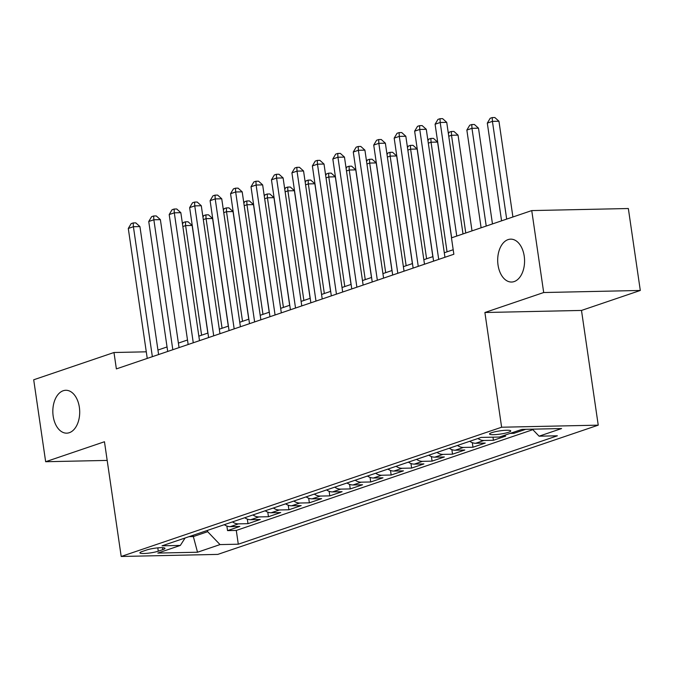 <?xml version="1.0" encoding="UTF-8"?>
<svg xmlns="http://www.w3.org/2000/svg" width="674" height="674" viewBox="0 0 674 674"><rect width="100%" height="100%" fill="white"/><g stroke="black" fill="none" stroke-linecap="round" stroke-linejoin="round"><path stroke-width="1.01" d="M498.035 265.042A21.45 13.438 88.8 0 1 510.665 239.152A21.45 13.438 88.8 0 1 524.22 256.145A21.45 13.438 88.8 0 1 511.591 282.035A21.45 13.438 88.8 0 1 498.035 265.042M53.179 416.17A21.45 13.438 88.8 0 1 65.808 390.28A21.45 13.438 88.8 0 1 79.355 407.273A21.45 13.438 88.8 0 1 66.726 433.163A21.45 13.438 88.8 0 1 53.179 416.17M491.793 432.641A10.725 1.626 171.7 0 0 489.535 434.014A10.725 1.626 171.7 0 0 496.797 434.503A10.725 1.626 171.7 0 0 508.499 432.287A10.725 1.626 171.7 0 0 510.757 430.913A10.725 1.626 171.7 0 0 503.495 430.433A10.725 1.626 171.7 0 0 491.793 432.641M640.3 290.46L543.691 292.533L484.892 312.509L581.494 310.436L640.3 290.46L628.345 208.519L531.744 210.583L451.462 237.863L453.855 254.25L116.375 368.897L113.982 352.51L33.7 379.782L45.655 461.724L107.183 460.409M581.494 310.436L598.234 425.159L217.795 554.399L121.194 556.471L501.625 427.223L598.234 425.159M224.316 524.675A13.404 10.245 71.2 0 0 230.281 526.647L239.809 526.445L227.542 530.615L226.877 526.04M232.496 521.895A13.404 10.245 71.2 0 0 238.461 523.866L247.998 523.664L247.324 519.098M247.998 523.664L260.265 519.494L250.736 519.705A13.404 10.245 71.2 0 1 244.772 517.725M265.219 510.782A13.404 10.245 71.2 0 0 271.192 512.754L280.721 512.552L268.446 516.714L267.78 512.147M285.675 503.832A13.404 10.245 71.2 0 0 291.64 505.803L301.177 505.601L288.902 509.771L288.236 505.197M306.131 496.881A13.404 10.245 71.2 0 0 312.096 498.853L321.624 498.65L309.358 502.821L308.692 498.246M326.578 489.931A13.404 10.245 71.2 0 0 332.552 491.91L342.08 491.7L329.805 495.87L329.139 491.304M347.034 482.988A13.404 10.245 71.2 0 0 353.007 484.96L362.536 484.758L350.261 488.92L349.595 484.353M367.49 476.038A13.404 10.245 71.2 0 0 373.455 478.009L382.984 477.807L370.717 481.977L370.051 477.403M387.946 469.087A13.404 10.245 71.2 0 0 393.911 471.059L403.44 470.856L391.164 475.027L390.499 470.452M408.393 462.137A13.404 10.245 71.2 0 0 414.367 464.116L423.895 463.906L411.62 468.076L410.955 463.51M428.849 455.194A13.404 10.245 71.2 0 0 434.814 457.166L444.351 456.964L432.076 461.126L431.411 456.559M449.305 448.244A13.404 10.245 71.2 0 0 455.27 450.215L464.799 450.013L452.532 454.183L451.858 449.609M469.753 441.293A13.404 10.245 71.2 0 0 475.726 443.265L485.255 443.062L472.979 447.233L472.314 442.658M501.886 436.196L505.711 436.112L493.435 440.282L492.98 437.173M525.728 429.313L513.891 433.331L513.723 432.177M158.28 551.18L162.779 549.655A10.388 1.575 171.7 0 0 164.97 548.324A10.388 1.575 171.7 0 0 157.935 547.852A10.388 1.575 171.7 0 0 146.595 550.001L142.096 551.526A10.388 1.575 171.7 0 0 139.906 552.857A10.388 1.575 171.7 0 0 146.94 553.32A10.388 1.575 171.7 0 0 158.28 551.18L157.8 547.869M193.16 535.257L193.345 536.563L207.659 531.693L220.019 544.584L238.293 544.196L557.373 435.8L539.09 436.188L561.594 428.546L521.903 429.397L499.409 437.038L481.126 437.426L162.055 545.822L180.329 545.434L185.089 538.004M220.019 544.584L197.524 552.225L157.834 553.076L180.329 545.434M227.542 530.615L236.288 530.43L532.848 429.675M513.891 433.331L510.066 433.416M493.435 440.282L483.907 440.484A13.404 10.245 -108.8 0 1 477.933 438.513M472.979 447.233L463.451 447.435A13.404 10.245 -108.8 0 1 457.486 445.463M452.532 454.183L442.995 454.386A13.404 10.245 -108.8 0 1 437.03 452.414M432.076 461.126L422.547 461.336A13.404 10.245 -108.8 0 1 416.574 459.356M411.62 468.076L402.092 468.278A13.404 10.245 -108.8 0 1 396.127 466.307M391.164 475.027L381.636 475.229A13.404 10.245 -108.8 0 1 375.671 473.258M370.717 481.977L361.188 482.18A13.404 10.245 -108.8 0 1 355.215 480.208M350.261 488.92L340.732 489.13A13.404 10.245 -108.8 0 1 334.759 487.15M329.805 495.87L320.276 496.072A13.404 10.245 -108.8 0 1 314.311 494.101M309.358 502.821L299.829 503.023A13.404 10.245 -108.8 0 1 293.856 501.052M288.902 509.771L279.373 509.974A13.404 10.245 -108.8 0 1 273.4 508.002M268.446 516.714L258.917 516.924A13.404 10.245 -108.8 0 1 252.952 514.944M207.474 530.396L207.659 531.693M543.691 292.533L531.744 210.583M484.892 312.509L501.625 427.223M121.194 556.471L104.462 441.748L45.655 461.724M146.283 351.82L113.982 352.51M453.198 249.734L444.284 252.767M432.935 256.617L423.836 259.709M412.48 263.568L403.381 266.66M392.032 270.518L382.925 273.61M371.576 277.469L362.477 280.561M351.12 284.411L342.021 287.503M330.664 291.362L321.565 294.454M310.217 298.312L301.109 301.404M289.761 305.263L280.662 308.355M269.305 312.205L260.206 315.297M248.858 319.156L239.75 322.248M228.402 326.106L219.303 329.198M207.946 333.049L198.847 336.141M187.498 339.999L178.391 343.091M167.042 346.95L157.943 350.042M189.057 536.656L193.345 536.563L197.524 552.225M236.288 530.43L238.293 544.196M539.09 436.188L532.367 429.169M158.601 354.549L139.931 226.574L133.401 226.717L152.358 356.672M128.287 228.452L131.16 223.633L133.199 222.934L133.401 226.717L128.287 228.452L147.244 358.408M133.199 222.934L135.811 222.883L139.931 226.574M207.845 333.091L192.149 225.461L185.62 225.596L182.856 226.54M201.61 335.205L185.62 225.596L185.426 221.813L188.038 221.763L192.149 225.461M182.486 224.004L183.379 222.513L185.426 221.813M179.048 347.607L160.378 219.631L153.857 219.766L172.814 349.722M148.743 221.502L151.608 216.683L153.655 215.983L153.857 219.766L148.743 221.502L167.7 351.457M153.655 215.983L156.267 215.933L160.378 219.631M199.504 340.656L180.834 212.681L174.305 212.824L193.27 342.78M169.191 214.559L172.064 209.732L174.111 209.041L174.305 212.824L169.191 214.559L188.156 344.515M174.111 209.041L176.723 208.982L180.834 212.681M219.96 333.706L201.29 205.73L194.761 205.873L213.717 335.829M189.647 207.609L192.52 202.781L194.567 202.09L194.761 205.873L189.647 207.609L208.603 337.564M194.567 202.09L197.17 202.032L201.29 205.73M240.407 326.755L221.738 198.779L215.217 198.923L234.173 328.878M210.103 200.658L212.976 195.839L215.014 195.14L215.217 198.923L210.103 200.658L229.059 330.614M215.014 195.14L217.626 195.089L221.738 198.779M228.301 326.14L212.596 218.511L206.076 218.646L203.312 219.589M222.066 328.255L206.076 218.646L205.873 214.871L208.485 214.812L212.596 218.511M202.941 217.062L203.834 215.562L205.873 214.871M248.757 319.19L233.052 211.56L226.523 211.703L223.76 212.639M242.514 321.313L226.523 211.703L226.329 207.921L228.941 207.862L233.052 211.56M223.397 210.111L224.282 208.611L226.329 207.921M269.212 312.239L253.508 204.61L246.979 204.753L244.215 205.688M262.97 314.362L246.979 204.753L246.785 200.97L249.397 200.911L253.508 204.61M243.845 203.16L244.738 201.669L246.785 200.97M289.66 305.297L273.964 197.667L267.435 197.802L264.671 198.746M283.425 307.411L267.435 197.802L267.233 194.019L269.844 193.969L273.964 197.667M264.301 196.21L265.194 194.719L267.233 194.019M260.863 319.813L242.193 191.837L235.664 191.972L254.629 321.928M230.559 193.708L233.423 188.888L235.47 188.189L235.664 191.972L230.559 193.708L249.515 323.663M235.47 188.189L238.082 188.139L242.193 191.837M310.116 298.346L294.412 190.717L287.891 190.852L285.127 191.795M303.873 300.461L287.891 190.852L287.688 187.077L290.3 187.018L294.412 190.717M284.757 189.268L285.641 187.768L287.688 187.077M281.319 312.862L262.649 184.887L256.12 185.03L275.076 314.985M251.006 186.765L253.879 181.938L255.926 181.247L256.12 185.03L251.006 186.765L269.962 316.721M255.926 181.247L258.538 181.188L262.649 184.887M330.572 291.395L314.868 183.766L308.338 183.909L305.575 184.845M324.329 293.519L308.338 183.909L308.144 180.127L310.756 180.068L314.868 183.766M305.204 182.317L306.097 180.817L308.144 180.127M301.775 305.912L283.105 177.936L276.576 178.079L295.532 308.035M271.462 179.815L274.335 174.987L276.374 174.296L276.576 178.079L271.462 179.815L290.418 309.77M276.374 174.296L278.985 174.237L283.105 177.936M351.019 284.445L335.323 176.815L328.794 176.959L326.031 177.894M344.785 286.568L328.794 176.959L328.6 173.176L331.204 173.117L335.323 176.815M325.66 175.366L326.553 173.875L328.6 173.176M322.223 298.961L303.553 170.985L297.032 171.129L315.988 301.084M291.918 172.864L294.782 168.045L296.83 167.346L297.032 171.129L291.918 172.864L310.874 302.82M296.83 167.346L299.441 167.295L303.553 170.985M371.475 277.503L355.771 169.873L349.25 170.008L346.487 170.952M365.241 279.617L349.25 170.008L349.048 166.225L351.659 166.175L355.771 169.873M346.116 168.416L347 166.925L349.048 166.225M342.678 292.019L324.009 164.043L317.479 164.178L336.444 294.134M312.365 165.914L315.238 161.094L317.286 160.395L317.479 164.178L312.365 165.914L331.33 295.869M317.286 160.395L319.897 160.345L324.009 164.043M363.134 285.068L344.465 157.093L337.935 157.236L356.891 287.191M332.821 158.971L335.694 154.144L337.741 153.453L337.935 157.236L332.821 158.971L351.777 288.927M337.741 153.453L340.345 153.394L344.465 157.093M383.582 278.118L364.912 150.142L358.391 150.285L377.347 280.241M353.277 152.021L356.142 147.193L358.189 146.502L358.391 150.285L353.277 152.021L372.233 281.976M358.189 146.502L360.801 146.443L364.912 150.142M404.038 271.167L385.368 143.191L378.839 143.335L397.803 273.29M373.725 145.07L376.598 140.251L378.645 139.552L378.839 143.335L373.725 145.07L392.689 275.026M378.645 139.552L381.257 139.501L385.368 143.191M424.494 264.225L405.824 136.249L399.294 136.384L418.251 266.34M394.18 138.119L397.053 133.3L399.101 132.601L399.294 136.384L394.18 138.119L413.137 268.075M399.101 132.601L401.712 132.551L405.824 136.249M444.95 257.274L426.28 129.298L419.75 129.442L438.707 259.397M414.636 131.177L417.509 126.35L419.548 125.659L419.75 129.442L414.636 131.177L433.593 261.133M419.548 125.659L422.16 125.6L426.28 129.298M463.004 233.937L446.727 122.348L440.198 122.491L456.77 236.06M435.092 124.227L437.957 119.399L440.004 118.708L440.198 122.491L435.092 124.227L451.656 237.796M440.004 118.708L442.616 118.649L446.727 122.348M391.931 270.552L376.227 162.923L369.697 163.057L366.934 164.001M385.688 272.667L369.697 163.057L369.504 159.283L372.115 159.224L376.227 162.923M366.572 161.474L367.456 159.974L369.504 159.283M412.378 263.601L396.683 155.972L390.153 156.115L387.39 157.05M406.144 265.724L390.153 156.115L389.96 152.332L392.571 152.273L396.683 155.972M387.019 154.523L387.912 153.023L389.96 152.332M432.834 256.651L417.139 149.021L410.609 149.165L407.846 150.1M426.6 258.774L410.609 149.165L410.407 145.382L413.019 145.323L417.139 149.021M407.475 147.572L408.368 146.081L410.407 145.382M451.555 237.829L437.586 142.079L431.057 142.214L428.293 143.158M447.047 251.823L431.057 142.214L430.863 138.431L433.475 138.381L437.586 142.079M427.931 140.622L428.816 139.13L430.863 138.431M472.011 230.879L458.042 135.129L451.513 135.272L448.749 136.207M465.768 233.002L451.513 135.272L451.319 131.489L453.931 131.43L458.042 135.129M448.379 133.679L449.272 132.18L451.319 131.489M492.467 223.928L478.498 128.178L471.969 128.321L466.855 130.057L481.11 227.787M486.224 226.051L471.969 128.321L471.766 124.538L474.378 124.479L478.498 128.178M466.855 130.057L469.727 125.229L471.766 124.538M512.914 216.986L498.945 121.227L492.424 121.371L487.31 123.106L501.566 220.836M506.68 219.101L492.424 121.371L492.222 117.588L494.834 117.529L498.945 121.227M487.31 123.106L490.175 118.287L492.222 117.588M238.461 523.866L230.281 526.647M483.907 440.484L475.726 443.265M463.451 447.435L455.27 450.215M442.995 454.386L434.814 457.166M422.547 461.336L414.367 464.116M402.092 468.278L393.911 471.059M381.636 475.229L373.455 478.009M361.188 482.18L353.007 484.96M340.732 489.13L332.552 491.91M320.276 496.072L312.096 498.853M299.829 503.023L291.64 505.803M279.373 509.974L271.192 512.754M258.917 516.924L250.736 519.705M162.493 547.676L162.779 549.655"/></g></svg>
